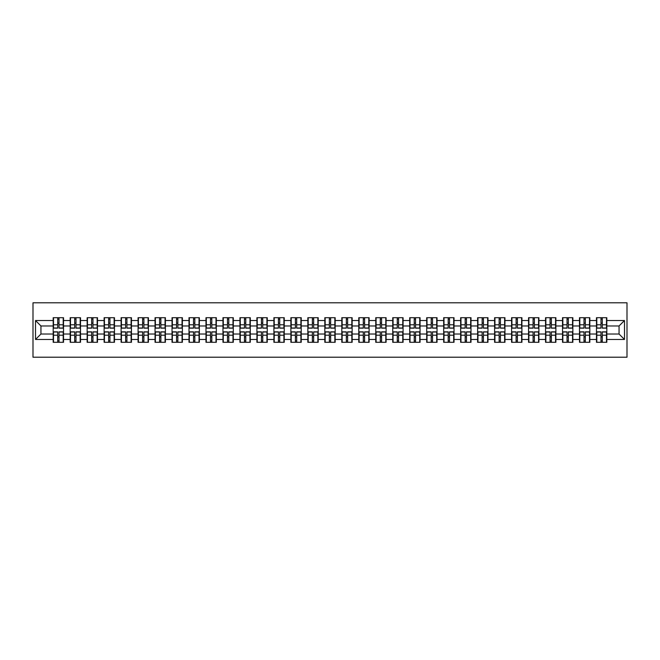 <?xml version="1.0" encoding="UTF-8"?>
<svg xmlns="http://www.w3.org/2000/svg" width="660" height="660" viewBox="0 0 660 660"><rect width="100%" height="100%" fill="white"/><g stroke="black" fill="none" stroke-linecap="round" stroke-linejoin="round"><path stroke-width="0.99" d="M33 357.209L627 357.209L627 302.791L33 302.791L33 357.209M619.055 334.026L619.055 325.974L606.812 325.974L606.812 334.026L619.055 334.026L624.5 339.471L624.5 320.529L606.812 320.529L606.812 317.699L596.475 317.699L596.475 325.974L589.834 325.974L589.834 334.026L596.475 334.026L596.475 325.974M624.5 339.471L606.812 339.471L606.812 342.301L596.475 342.301L596.475 339.471L589.834 339.471L589.834 342.301L579.496 342.301L579.496 339.471L572.855 339.471L572.855 342.301L562.518 342.301L562.518 339.471L555.877 339.471L555.877 342.301L545.539 342.301L545.539 339.471L538.898 339.471L538.898 342.301L528.561 342.301L528.561 339.471L521.92 339.471L521.92 342.301L511.582 342.301L511.582 339.471L504.949 339.471L504.949 342.301L494.604 342.301L494.604 339.471L487.971 339.471L487.971 342.301L477.626 342.301L477.626 339.471L470.992 339.471L470.992 342.301L460.655 342.301L460.655 339.471L454.014 339.471L454.014 342.301L443.677 342.301L443.677 339.471L437.035 339.471L437.035 342.301L426.698 342.301L426.698 339.471L420.057 339.471L420.057 342.301L409.72 342.301L409.72 339.471L403.078 339.471L403.078 342.301L392.741 342.301L392.741 339.471L386.1 339.471L386.1 342.301L375.763 342.301L375.763 339.471L369.121 339.471L369.121 342.301L358.784 342.301L358.784 339.471L352.143 339.471L352.143 342.301L341.806 342.301L341.806 339.471L335.173 339.471L335.173 342.301L324.827 342.301L324.827 339.471L318.194 339.471L318.194 342.301L307.857 342.301L307.857 339.471L301.216 339.471L301.216 342.301L290.878 342.301L290.878 339.471L284.237 339.471L284.237 342.301L273.9 342.301L273.9 339.471L267.259 339.471L267.259 342.301L256.921 342.301L256.921 339.471L250.28 339.471L250.28 342.301L239.943 342.301L239.943 339.471L233.302 339.471L233.302 342.301L222.964 342.301L222.964 339.471L216.323 339.471L216.323 342.301L205.986 342.301L205.986 339.471L199.345 339.471L199.345 342.301L189.007 342.301L189.007 339.471L182.374 339.471L182.374 342.301L172.029 342.301L172.029 339.471L165.396 339.471L165.396 342.301L155.05 342.301L155.05 339.471L148.417 339.471L148.417 342.301L138.08 342.301L138.08 339.471L131.439 339.471L131.439 342.301L121.102 342.301L121.102 339.471L114.46 339.471L114.46 342.301L104.123 342.301L104.123 339.471L97.482 339.471L97.482 342.301L87.145 342.301L87.145 339.471L80.503 339.471L80.503 342.301L70.166 342.301L70.166 339.471L63.525 339.471L63.525 342.301L53.188 342.301L53.188 339.471L35.5 339.471L35.5 320.529L53.188 320.529L53.188 325.974L40.945 325.974L40.945 334.026L53.188 334.026L53.188 325.974M596.475 320.529L589.834 320.529L589.834 317.699L579.496 317.699L579.496 320.529L572.855 320.529L572.855 317.699L562.518 317.699L562.518 320.529L555.877 320.529L555.877 317.699L545.539 317.699L545.539 320.529L538.898 320.529L538.898 317.699L528.561 317.699L528.561 320.529L521.92 320.529L521.92 317.699L511.582 317.699L511.582 320.529L504.949 320.529L504.949 317.699L494.604 317.699L494.604 320.529L487.971 320.529L487.971 317.699L477.626 317.699L477.626 320.529L470.992 320.529L470.992 317.699L460.655 317.699L460.655 320.529L454.014 320.529L454.014 317.699L443.677 317.699L443.677 320.529L437.035 320.529L437.035 317.699L426.698 317.699L426.698 320.529L420.057 320.529L420.057 317.699L409.72 317.699L409.72 320.529L403.078 320.529L403.078 317.699L392.741 317.699L392.741 320.529L386.1 320.529L386.1 317.699L375.763 317.699L375.763 320.529L369.121 320.529L369.121 317.699L358.784 317.699L358.784 320.529L352.143 320.529L352.143 317.699L341.806 317.699L341.806 320.529L335.173 320.529L335.173 317.699L324.827 317.699L324.827 320.529L318.194 320.529L318.194 317.699L307.857 317.699L307.857 320.529L301.216 320.529L301.216 317.699L290.878 317.699L290.878 320.529L284.237 320.529L284.237 317.699L273.9 317.699L273.9 320.529L267.259 320.529L267.259 317.699L256.921 317.699L256.921 320.529L250.28 320.529L250.28 317.699L239.943 317.699L239.943 320.529L233.302 320.529L233.302 317.699L222.964 317.699L222.964 320.529L216.323 320.529L216.323 317.699L205.986 317.699L205.986 320.529L199.345 320.529L199.345 317.699L189.007 317.699L189.007 320.529L182.374 320.529L182.374 317.699L172.029 317.699L172.029 320.529L165.396 320.529L165.396 317.699L155.05 317.699L155.05 320.529L148.417 320.529L148.417 317.699L138.08 317.699L138.08 320.529L131.439 320.529L131.439 317.699L121.102 317.699L121.102 320.529L114.46 320.529L114.46 317.699L104.123 317.699L104.123 320.529L97.482 320.529L97.482 317.699L87.145 317.699L87.145 320.529L80.503 320.529L80.503 317.699L70.166 317.699L70.166 320.529L63.525 320.529L63.525 317.699L53.188 317.699L53.188 320.529M596.475 334.026L596.475 339.471M589.834 334.026L589.834 339.471M589.834 320.529L589.834 325.974M572.855 334.026L579.496 334.026L579.496 325.974L572.855 325.974L572.855 339.471M579.496 334.026L579.496 339.471M579.496 320.529L579.496 325.974M572.855 320.529L572.855 325.974M555.877 334.026L562.518 334.026L562.518 325.974L555.877 325.974L555.877 339.471M562.518 334.026L562.518 339.471M562.518 320.529L562.518 325.974M555.877 320.529L555.877 325.974M538.898 334.026L545.539 334.026L545.539 325.974L538.898 325.974L538.898 339.471M545.539 334.026L545.539 339.471M545.539 320.529L545.539 325.974M538.898 320.529L538.898 325.974M521.92 334.026L528.561 334.026L528.561 325.974L521.92 325.974L521.92 339.471M528.561 334.026L528.561 339.471M528.561 320.529L528.561 325.974M521.92 320.529L521.92 325.974M504.949 334.026L511.582 334.026L511.582 325.974L504.949 325.974L504.949 339.471M511.582 334.026L511.582 339.471M511.582 320.529L511.582 325.974M504.949 320.529L504.949 325.974M487.971 334.026L494.604 334.026L494.604 325.974L487.971 325.974L487.971 339.471M494.604 334.026L494.604 339.471M494.604 320.529L494.604 325.974M487.971 320.529L487.971 325.974M470.992 334.026L477.626 334.026L477.626 325.974L470.992 325.974L470.992 339.471M477.626 334.026L477.626 339.471M477.626 320.529L477.626 325.974M470.992 320.529L470.992 325.974M454.014 334.026L460.655 334.026L460.655 325.974L454.014 325.974L454.014 339.471M460.655 334.026L460.655 339.471M460.655 320.529L460.655 325.974M454.014 320.529L454.014 325.974M437.035 334.026L443.677 334.026L443.677 325.974L437.035 325.974L437.035 339.471M443.677 334.026L443.677 339.471M443.677 320.529L443.677 325.974M437.035 320.529L437.035 325.974M420.057 334.026L426.698 334.026L426.698 325.974L420.057 325.974L420.057 339.471M426.698 334.026L426.698 339.471M426.698 320.529L426.698 325.974M420.057 320.529L420.057 325.974M403.078 334.026L409.72 334.026L409.72 325.974L403.078 325.974L403.078 339.471M409.72 334.026L409.72 339.471M409.72 320.529L409.72 325.974M403.078 320.529L403.078 325.974M386.1 334.026L392.741 334.026L392.741 325.974L386.1 325.974L386.1 339.471M392.741 334.026L392.741 339.471M392.741 320.529L392.741 325.974M386.1 320.529L386.1 325.974M369.121 334.026L375.763 334.026L375.763 325.974L369.121 325.974L369.121 339.471M375.763 334.026L375.763 339.471M375.763 320.529L375.763 325.974M369.121 320.529L369.121 325.974M352.143 334.026L358.784 334.026L358.784 325.974L352.143 325.974L352.143 339.471M358.784 334.026L358.784 339.471M358.784 320.529L358.784 325.974M352.143 320.529L352.143 325.974M335.173 334.026L341.806 334.026L341.806 325.974L335.173 325.974L335.173 339.471M341.806 334.026L341.806 339.471M341.806 320.529L341.806 325.974M335.173 320.529L335.173 325.974M318.194 334.026L324.827 334.026L324.827 325.974L318.194 325.974L318.194 339.471M324.827 334.026L324.827 339.471M324.827 320.529L324.827 325.974M318.194 320.529L318.194 325.974M301.216 334.026L307.857 334.026L307.857 325.974L301.216 325.974L301.216 339.471M307.857 334.026L307.857 339.471M307.857 320.529L307.857 325.974M301.216 320.529L301.216 325.974M284.237 334.026L290.878 334.026L290.878 325.974L284.237 325.974L284.237 339.471M290.878 334.026L290.878 339.471M290.878 320.529L290.878 325.974M284.237 320.529L284.237 325.974M267.259 334.026L273.9 334.026L273.9 325.974L267.259 325.974L267.259 339.471M273.9 334.026L273.9 339.471M273.9 320.529L273.9 325.974M267.259 320.529L267.259 325.974M250.28 334.026L256.921 334.026L256.921 325.974L250.28 325.974L250.28 339.471M256.921 334.026L256.921 339.471M256.921 320.529L256.921 325.974M250.28 320.529L250.28 325.974M233.302 334.026L239.943 334.026L239.943 325.974L233.302 325.974L233.302 339.471M239.943 334.026L239.943 339.471M239.943 320.529L239.943 325.974M233.302 320.529L233.302 325.974M216.323 334.026L222.964 334.026L222.964 325.974L216.323 325.974L216.323 339.471M222.964 334.026L222.964 339.471M222.964 320.529L222.964 325.974M216.323 320.529L216.323 325.974M199.345 334.026L205.986 334.026L205.986 325.974L199.345 325.974L199.345 339.471M205.986 334.026L205.986 339.471M205.986 320.529L205.986 325.974M199.345 320.529L199.345 325.974M182.374 334.026L189.007 334.026L189.007 325.974L182.374 325.974L182.374 339.471M189.007 334.026L189.007 339.471M189.007 320.529L189.007 325.974M182.374 320.529L182.374 325.974M165.396 334.026L172.029 334.026L172.029 325.974L165.396 325.974L165.396 339.471M172.029 334.026L172.029 339.471M172.029 320.529L172.029 325.974M165.396 320.529L165.396 325.974M148.417 334.026L155.05 334.026L155.05 325.974L148.417 325.974L148.417 339.471M155.05 334.026L155.05 339.471M155.05 320.529L155.05 325.974M148.417 320.529L148.417 325.974M131.439 334.026L138.08 334.026L138.08 325.974L131.439 325.974L131.439 339.471M138.08 334.026L138.08 339.471M138.08 320.529L138.08 325.974M131.439 320.529L131.439 325.974M114.46 334.026L121.102 334.026L121.102 325.974L114.46 325.974L114.46 339.471M121.102 334.026L121.102 339.471M121.102 320.529L121.102 325.974M114.46 320.529L114.46 325.974M97.482 334.026L104.123 334.026L104.123 325.974L97.482 325.974L97.482 339.471M104.123 334.026L104.123 339.471M104.123 320.529L104.123 325.974M97.482 320.529L97.482 325.974M80.503 334.026L87.145 334.026L87.145 325.974L80.503 325.974L80.503 339.471M87.145 334.026L87.145 339.471M87.145 320.529L87.145 325.974M80.503 320.529L80.503 325.974M63.525 334.026L70.166 334.026L70.166 325.974L63.525 325.974L63.525 339.471M70.166 334.026L70.166 339.471M70.166 320.529L70.166 325.974M63.525 320.529L63.525 325.974M53.188 334.026L53.188 339.471M40.945 334.026L35.5 339.471M35.5 320.529L40.945 325.974M606.812 334.026L606.812 339.471M606.812 320.529L606.812 325.974M624.5 320.529L619.055 325.974M63.203 317.699L63.203 328.152L59.012 328.152L59.012 317.699M57.709 317.699L57.709 328.152L53.518 328.152L53.518 317.699M57.709 319.118L59.012 319.118M59.012 323.144L57.709 323.144M53.518 342.301L53.518 331.848L57.709 331.848L57.709 342.301M59.012 342.301L59.012 331.848L63.203 331.848L63.203 342.301M59.012 340.882L57.709 340.882M57.709 336.856L59.012 336.856M80.182 317.699L80.182 328.152L75.991 328.152L75.991 317.699M74.679 317.699L74.679 328.152L70.496 328.152L70.496 317.699M74.679 319.118L75.991 319.118M75.991 323.144L74.679 323.144M97.152 317.699L97.152 328.152L92.969 328.152L92.969 317.699M91.657 317.699L91.657 328.152L87.466 328.152L87.466 317.699M91.657 319.118L92.969 319.118M92.969 323.144L91.657 323.144M114.13 317.699L114.13 328.152L109.939 328.152L109.939 317.699M108.636 317.699L108.636 328.152L104.445 328.152L104.445 317.699M108.636 319.118L109.939 319.118M109.939 323.144L108.636 323.144M131.109 317.699L131.109 328.152L126.918 328.152L126.918 317.699M125.614 317.699L125.614 328.152L121.424 328.152L121.424 317.699M125.614 319.118L126.918 319.118M126.918 323.144L125.614 323.144M148.088 317.699L148.088 328.152L143.896 328.152L143.896 317.699M142.593 317.699L142.593 328.152L138.402 328.152L138.402 317.699M142.593 319.118L143.896 319.118M143.896 323.144L142.593 323.144M70.496 342.301L70.496 331.848L74.679 331.848L74.679 342.301M75.991 342.301L75.991 331.848L80.182 331.848L80.182 342.301M75.991 340.882L74.679 340.882M74.679 336.856L75.991 336.856M87.466 342.301L87.466 331.848L91.657 331.848L91.657 342.301M92.969 342.301L92.969 331.848L97.152 331.848L97.152 342.301M92.969 340.882L91.657 340.882M91.657 336.856L92.969 336.856M104.445 342.301L104.445 331.848L108.636 331.848L108.636 342.301M109.939 342.301L109.939 331.848L114.13 331.848L114.13 342.301M109.939 340.882L108.636 340.882M108.636 336.856L109.939 336.856M121.424 342.301L121.424 331.848L125.614 331.848L125.614 342.301M126.918 342.301L126.918 331.848L131.109 331.848L131.109 342.301M126.918 340.882L125.614 340.882M125.614 336.856L126.918 336.856M138.402 342.301L138.402 331.848L142.593 331.848L142.593 342.301M143.896 342.301L143.896 331.848L148.088 331.848L148.088 342.301M143.896 340.882L142.593 340.882M142.593 336.856L143.896 336.856M165.066 317.699L165.066 328.152L160.875 328.152L160.875 317.699M159.571 317.699L159.571 328.152L155.38 328.152L155.38 317.699M159.571 319.118L160.875 319.118M160.875 323.144L159.571 323.144M155.38 342.301L155.38 331.848L159.571 331.848L159.571 342.301M160.875 342.301L160.875 331.848L165.066 331.848L165.066 342.301M160.875 340.882L159.571 340.882M159.571 336.856L160.875 336.856M182.044 317.699L182.044 328.152L177.853 328.152L177.853 317.699M176.55 317.699L176.55 328.152L172.359 328.152L172.359 317.699M176.55 319.118L177.853 319.118M177.853 323.144L176.55 323.144M172.359 342.301L172.359 331.848L176.55 331.848L176.55 342.301M177.853 342.301L177.853 331.848L182.044 331.848L182.044 342.301M177.853 340.882L176.55 340.882M176.55 336.856L177.853 336.856M199.023 317.699L199.023 328.152L194.832 328.152L194.832 317.699M193.529 317.699L193.529 328.152L189.337 328.152L189.337 317.699M193.529 319.118L194.832 319.118M194.832 323.144L193.529 323.144M189.337 342.301L189.337 331.848L193.529 331.848L193.529 342.301M194.832 342.301L194.832 331.848L199.023 331.848L199.023 342.301M194.832 340.882L193.529 340.882M193.529 336.856L194.832 336.856M216.001 317.699L216.001 328.152L211.81 328.152L211.81 317.699M210.507 317.699L210.507 328.152L206.316 328.152L206.316 317.699M210.507 319.118L211.81 319.118M211.81 323.144L210.507 323.144M206.316 342.301L206.316 331.848L210.507 331.848L210.507 342.301M211.81 342.301L211.81 331.848L216.001 331.848L216.001 342.301M211.81 340.882L210.507 340.882M210.507 336.856L211.81 336.856M232.98 317.699L232.98 328.152L228.789 328.152L228.789 317.699M227.477 317.699L227.477 328.152L223.294 328.152L223.294 317.699M227.477 319.118L228.789 319.118M228.789 323.144L227.477 323.144M223.294 342.301L223.294 331.848L227.477 331.848L227.477 342.301M228.789 342.301L228.789 331.848L232.98 331.848L232.98 342.301M228.789 340.882L227.477 340.882M227.477 336.856L228.789 336.856M249.959 317.699L249.959 328.152L245.767 328.152L245.767 317.699M244.456 317.699L244.456 328.152L240.265 328.152L240.265 317.699M244.456 319.118L245.767 319.118M245.767 323.144L244.456 323.144M240.265 342.301L240.265 331.848L244.456 331.848L244.456 342.301M245.767 342.301L245.767 331.848L249.959 331.848L249.959 342.301M245.767 340.882L244.456 340.882M244.456 336.856L245.767 336.856M266.929 317.699L266.929 328.152L262.746 328.152L262.746 317.699M261.434 317.699L261.434 328.152L257.243 328.152L257.243 317.699M261.434 319.118L262.746 319.118M262.746 323.144L261.434 323.144M257.243 342.301L257.243 331.848L261.434 331.848L261.434 342.301M262.746 342.301L262.746 331.848L266.929 331.848L266.929 342.301M262.746 340.882L261.434 340.882M261.434 336.856L262.746 336.856M283.907 317.699L283.907 328.152L279.716 328.152L279.716 317.699M278.413 317.699L278.413 328.152L274.222 328.152L274.222 317.699M278.413 319.118L279.716 319.118M279.716 323.144L278.413 323.144M274.222 342.301L274.222 331.848L278.413 331.848L278.413 342.301M279.716 342.301L279.716 331.848L283.907 331.848L283.907 342.301M279.716 340.882L278.413 340.882M278.413 336.856L279.716 336.856M300.886 317.699L300.886 328.152L296.695 328.152L296.695 317.699M295.391 317.699L295.391 328.152L291.2 328.152L291.2 317.699M295.391 319.118L296.695 319.118M296.695 323.144L295.391 323.144M291.2 342.301L291.2 331.848L295.391 331.848L295.391 342.301M296.695 342.301L296.695 331.848L300.886 331.848L300.886 342.301M296.695 340.882L295.391 340.882M295.391 336.856L296.695 336.856M317.864 317.699L317.864 328.152L313.673 328.152L313.673 317.699M312.37 317.699L312.37 328.152L308.179 328.152L308.179 317.699M312.37 319.118L313.673 319.118M313.673 323.144L312.37 323.144M308.179 342.301L308.179 331.848L312.37 331.848L312.37 342.301M313.673 342.301L313.673 331.848L317.864 331.848L317.864 342.301M313.673 340.882L312.37 340.882M312.37 336.856L313.673 336.856M334.843 317.699L334.843 328.152L330.652 328.152L330.652 317.699M329.348 317.699L329.348 328.152L325.157 328.152L325.157 317.699M329.348 319.118L330.652 319.118M330.652 323.144L329.348 323.144M325.157 342.301L325.157 331.848L329.348 331.848L329.348 342.301M330.652 342.301L330.652 331.848L334.843 331.848L334.843 342.301M330.652 340.882L329.348 340.882M329.348 336.856L330.652 336.856M351.821 317.699L351.821 328.152L347.63 328.152L347.63 317.699M346.327 317.699L346.327 328.152L342.136 328.152L342.136 317.699M346.327 319.118L347.63 319.118M347.63 323.144L346.327 323.144M342.136 342.301L342.136 331.848L346.327 331.848L346.327 342.301M347.63 342.301L347.63 331.848L351.821 331.848L351.821 342.301M347.63 340.882L346.327 340.882M346.327 336.856L347.63 336.856M368.8 317.699L368.8 328.152L364.609 328.152L364.609 317.699M363.305 317.699L363.305 328.152L359.114 328.152L359.114 317.699M363.305 319.118L364.609 319.118M364.609 323.144L363.305 323.144M359.114 342.301L359.114 331.848L363.305 331.848L363.305 342.301M364.609 342.301L364.609 331.848L368.8 331.848L368.8 342.301M364.609 340.882L363.305 340.882M363.305 336.856L364.609 336.856M385.778 317.699L385.778 328.152L381.587 328.152L381.587 317.699M380.284 317.699L380.284 328.152L376.093 328.152L376.093 317.699M380.284 319.118L381.587 319.118M381.587 323.144L380.284 323.144M376.093 342.301L376.093 331.848L380.284 331.848L380.284 342.301M381.587 342.301L381.587 331.848L385.778 331.848L385.778 342.301M381.587 340.882L380.284 340.882M380.284 336.856L381.587 336.856M402.757 317.699L402.757 328.152L398.566 328.152L398.566 317.699M397.254 317.699L397.254 328.152L393.071 328.152L393.071 317.699M397.254 319.118L398.566 319.118M398.566 323.144L397.254 323.144M393.071 342.301L393.071 331.848L397.254 331.848L397.254 342.301M398.566 342.301L398.566 331.848L402.757 331.848L402.757 342.301M398.566 340.882L397.254 340.882M397.254 336.856L398.566 336.856M419.735 317.699L419.735 328.152L415.544 328.152L415.544 317.699M414.233 317.699L414.233 328.152L410.041 328.152L410.041 317.699M414.233 319.118L415.544 319.118M415.544 323.144L414.233 323.144M410.041 342.301L410.041 331.848L414.233 331.848L414.233 342.301M415.544 342.301L415.544 331.848L419.735 331.848L419.735 342.301M415.544 340.882L414.233 340.882M414.233 336.856L415.544 336.856M436.706 317.699L436.706 328.152L432.523 328.152L432.523 317.699M431.211 317.699L431.211 328.152L427.02 328.152L427.02 317.699M431.211 319.118L432.523 319.118M432.523 323.144L431.211 323.144M427.02 342.301L427.02 331.848L431.211 331.848L431.211 342.301M432.523 342.301L432.523 331.848L436.706 331.848L436.706 342.301M432.523 340.882L431.211 340.882M431.211 336.856L432.523 336.856M453.684 317.699L453.684 328.152L449.493 328.152L449.493 317.699M448.189 317.699L448.189 328.152L443.998 328.152L443.998 317.699M448.189 319.118L449.493 319.118M449.493 323.144L448.189 323.144M443.998 342.301L443.998 331.848L448.189 331.848L448.189 342.301M449.493 342.301L449.493 331.848L453.684 331.848L453.684 342.301M449.493 340.882L448.189 340.882M448.189 336.856L449.493 336.856M470.662 317.699L470.662 328.152L466.471 328.152L466.471 317.699M465.168 317.699L465.168 328.152L460.977 328.152L460.977 317.699M465.168 319.118L466.471 319.118M466.471 323.144L465.168 323.144M460.977 342.301L460.977 331.848L465.168 331.848L465.168 342.301M466.471 342.301L466.471 331.848L470.662 331.848L470.662 342.301M466.471 340.882L465.168 340.882M465.168 336.856L466.471 336.856M487.641 317.699L487.641 328.152L483.45 328.152L483.45 317.699M482.146 317.699L482.146 328.152L477.955 328.152L477.955 317.699M482.146 319.118L483.45 319.118M483.45 323.144L482.146 323.144M477.955 342.301L477.955 331.848L482.146 331.848L482.146 342.301M483.45 342.301L483.45 331.848L487.641 331.848L487.641 342.301M483.45 340.882L482.146 340.882M482.146 336.856L483.45 336.856M504.619 317.699L504.619 328.152L500.428 328.152L500.428 317.699M499.125 317.699L499.125 328.152L494.934 328.152L494.934 317.699M499.125 319.118L500.428 319.118M500.428 323.144L499.125 323.144M494.934 342.301L494.934 331.848L499.125 331.848L499.125 342.301M500.428 342.301L500.428 331.848L504.619 331.848L504.619 342.301M500.428 340.882L499.125 340.882M499.125 336.856L500.428 336.856M521.598 317.699L521.598 328.152L517.407 328.152L517.407 317.699M516.104 317.699L516.104 328.152L511.912 328.152L511.912 317.699M516.104 319.118L517.407 319.118M517.407 323.144L516.104 323.144M511.912 342.301L511.912 331.848L516.104 331.848L516.104 342.301M517.407 342.301L517.407 331.848L521.598 331.848L521.598 342.301M517.407 340.882L516.104 340.882M516.104 336.856L517.407 336.856M538.577 317.699L538.577 328.152L534.385 328.152L534.385 317.699M533.082 317.699L533.082 328.152L528.891 328.152L528.891 317.699M533.082 319.118L534.385 319.118M534.385 323.144L533.082 323.144M528.891 342.301L528.891 331.848L533.082 331.848L533.082 342.301M534.385 342.301L534.385 331.848L538.577 331.848L538.577 342.301M534.385 340.882L533.082 340.882M533.082 336.856L534.385 336.856M555.555 317.699L555.555 328.152L551.364 328.152L551.364 317.699M550.06 317.699L550.06 328.152L545.869 328.152L545.869 317.699M550.06 319.118L551.364 319.118M551.364 323.144L550.06 323.144M545.869 342.301L545.869 331.848L550.06 331.848L550.06 342.301M551.364 342.301L551.364 331.848L555.555 331.848L555.555 342.301M551.364 340.882L550.06 340.882M550.06 336.856L551.364 336.856M572.534 317.699L572.534 328.152L568.342 328.152L568.342 317.699M567.031 317.699L567.031 328.152L562.848 328.152L562.848 317.699M567.031 319.118L568.342 319.118M568.342 323.144L567.031 323.144M562.848 342.301L562.848 331.848L567.031 331.848L567.031 342.301M568.342 342.301L568.342 331.848L572.534 331.848L572.534 342.301M568.342 340.882L567.031 340.882M567.031 336.856L568.342 336.856M589.504 317.699L589.504 328.152L585.321 328.152L585.321 317.699M584.009 317.699L584.009 328.152L579.818 328.152L579.818 317.699M584.009 319.118L585.321 319.118M585.321 323.144L584.009 323.144M579.818 342.301L579.818 331.848L584.009 331.848L584.009 342.301M585.321 342.301L585.321 331.848L589.504 331.848L589.504 342.301M585.321 340.882L584.009 340.882M584.009 336.856L585.321 336.856M606.482 317.699L606.482 328.152L602.291 328.152L602.291 317.699M600.988 317.699L600.988 328.152L596.797 328.152L596.797 317.699M600.988 319.118L602.291 319.118M602.291 323.144L600.988 323.144M596.797 342.301L596.797 331.848L600.988 331.848L600.988 342.301M602.291 342.301L602.291 331.848L606.482 331.848L606.482 342.301M602.291 340.882L600.988 340.882M600.988 336.856L602.291 336.856M57.709 324.794L53.518 324.794M57.709 328.012L53.518 328.012M63.203 324.794L59.012 324.794M63.203 328.012L59.012 328.012M59.012 335.206L63.203 335.206M59.012 331.988L63.203 331.988M53.518 335.206L57.709 335.206M53.518 331.988L57.709 331.988M74.679 324.794L70.496 324.794M74.679 328.012L70.496 328.012M80.182 324.794L75.991 324.794M80.182 328.012L75.991 328.012M91.657 324.794L87.466 324.794M91.657 328.012L87.466 328.012M97.152 324.794L92.969 324.794M97.152 328.012L92.969 328.012M108.636 324.794L104.445 324.794M108.636 328.012L104.445 328.012M114.13 324.794L109.939 324.794M114.13 328.012L109.939 328.012M125.614 324.794L121.424 324.794M125.614 328.012L121.424 328.012M131.109 324.794L126.918 324.794M131.109 328.012L126.918 328.012M142.593 324.794L138.402 324.794M142.593 328.012L138.402 328.012M148.088 324.794L143.896 324.794M148.088 328.012L143.896 328.012M75.991 335.206L80.182 335.206M75.991 331.988L80.182 331.988M70.496 335.206L74.679 335.206M70.496 331.988L74.679 331.988M92.969 335.206L97.152 335.206M92.969 331.988L97.152 331.988M87.466 335.206L91.657 335.206M87.466 331.988L91.657 331.988M109.939 335.206L114.13 335.206M109.939 331.988L114.13 331.988M104.445 335.206L108.636 335.206M104.445 331.988L108.636 331.988M126.918 335.206L131.109 335.206M126.918 331.988L131.109 331.988M121.424 335.206L125.614 335.206M121.424 331.988L125.614 331.988M143.896 335.206L148.088 335.206M143.896 331.988L148.088 331.988M138.402 335.206L142.593 335.206M138.402 331.988L142.593 331.988M159.571 324.794L155.38 324.794M159.571 328.012L155.38 328.012M165.066 324.794L160.875 324.794M165.066 328.012L160.875 328.012M160.875 335.206L165.066 335.206M160.875 331.988L165.066 331.988M155.38 335.206L159.571 335.206M155.38 331.988L159.571 331.988M176.55 324.794L172.359 324.794M176.55 328.012L172.359 328.012M182.044 324.794L177.853 324.794M182.044 328.012L177.853 328.012M177.853 335.206L182.044 335.206M177.853 331.988L182.044 331.988M172.359 335.206L176.55 335.206M172.359 331.988L176.55 331.988M193.529 324.794L189.337 324.794M193.529 328.012L189.337 328.012M199.023 324.794L194.832 324.794M199.023 328.012L194.832 328.012M194.832 335.206L199.023 335.206M194.832 331.988L199.023 331.988M189.337 335.206L193.529 335.206M189.337 331.988L193.529 331.988M210.507 324.794L206.316 324.794M210.507 328.012L206.316 328.012M216.001 324.794L211.81 324.794M216.001 328.012L211.81 328.012M211.81 335.206L216.001 335.206M211.81 331.988L216.001 331.988M206.316 335.206L210.507 335.206M206.316 331.988L210.507 331.988M227.477 324.794L223.294 324.794M227.477 328.012L223.294 328.012M232.98 324.794L228.789 324.794M232.98 328.012L228.789 328.012M228.789 335.206L232.98 335.206M228.789 331.988L232.98 331.988M223.294 335.206L227.477 335.206M223.294 331.988L227.477 331.988M244.456 324.794L240.265 324.794M244.456 328.012L240.265 328.012M249.959 324.794L245.767 324.794M249.959 328.012L245.767 328.012M245.767 335.206L249.959 335.206M245.767 331.988L249.959 331.988M240.265 335.206L244.456 335.206M240.265 331.988L244.456 331.988M261.434 324.794L257.243 324.794M261.434 328.012L257.243 328.012M266.929 324.794L262.746 324.794M266.929 328.012L262.746 328.012M262.746 335.206L266.929 335.206M262.746 331.988L266.929 331.988M257.243 335.206L261.434 335.206M257.243 331.988L261.434 331.988M278.413 324.794L274.222 324.794M278.413 328.012L274.222 328.012M283.907 324.794L279.716 324.794M283.907 328.012L279.716 328.012M279.716 335.206L283.907 335.206M279.716 331.988L283.907 331.988M274.222 335.206L278.413 335.206M274.222 331.988L278.413 331.988M295.391 324.794L291.2 324.794M295.391 328.012L291.2 328.012M300.886 324.794L296.695 324.794M300.886 328.012L296.695 328.012M296.695 335.206L300.886 335.206M296.695 331.988L300.886 331.988M291.2 335.206L295.391 335.206M291.2 331.988L295.391 331.988M312.37 324.794L308.179 324.794M312.37 328.012L308.179 328.012M317.864 324.794L313.673 324.794M317.864 328.012L313.673 328.012M313.673 335.206L317.864 335.206M313.673 331.988L317.864 331.988M308.179 335.206L312.37 335.206M308.179 331.988L312.37 331.988M329.348 324.794L325.157 324.794M329.348 328.012L325.157 328.012M334.843 324.794L330.652 324.794M334.843 328.012L330.652 328.012M330.652 335.206L334.843 335.206M330.652 331.988L334.843 331.988M325.157 335.206L329.348 335.206M325.157 331.988L329.348 331.988M346.327 324.794L342.136 324.794M346.327 328.012L342.136 328.012M351.821 324.794L347.63 324.794M351.821 328.012L347.63 328.012M347.63 335.206L351.821 335.206M347.63 331.988L351.821 331.988M342.136 335.206L346.327 335.206M342.136 331.988L346.327 331.988M363.305 324.794L359.114 324.794M363.305 328.012L359.114 328.012M368.8 324.794L364.609 324.794M368.8 328.012L364.609 328.012M364.609 335.206L368.8 335.206M364.609 331.988L368.8 331.988M359.114 335.206L363.305 335.206M359.114 331.988L363.305 331.988M380.284 324.794L376.093 324.794M380.284 328.012L376.093 328.012M385.778 324.794L381.587 324.794M385.778 328.012L381.587 328.012M381.587 335.206L385.778 335.206M381.587 331.988L385.778 331.988M376.093 335.206L380.284 335.206M376.093 331.988L380.284 331.988M397.254 324.794L393.071 324.794M397.254 328.012L393.071 328.012M402.757 324.794L398.566 324.794M402.757 328.012L398.566 328.012M398.566 335.206L402.757 335.206M398.566 331.988L402.757 331.988M393.071 335.206L397.254 335.206M393.071 331.988L397.254 331.988M414.233 324.794L410.041 324.794M414.233 328.012L410.041 328.012M419.735 324.794L415.544 324.794M419.735 328.012L415.544 328.012M415.544 335.206L419.735 335.206M415.544 331.988L419.735 331.988M410.041 335.206L414.233 335.206M410.041 331.988L414.233 331.988M431.211 324.794L427.02 324.794M431.211 328.012L427.02 328.012M436.706 324.794L432.523 324.794M436.706 328.012L432.523 328.012M432.523 335.206L436.706 335.206M432.523 331.988L436.706 331.988M427.02 335.206L431.211 335.206M427.02 331.988L431.211 331.988M448.189 324.794L443.998 324.794M448.189 328.012L443.998 328.012M453.684 324.794L449.493 324.794M453.684 328.012L449.493 328.012M449.493 335.206L453.684 335.206M449.493 331.988L453.684 331.988M443.998 335.206L448.189 335.206M443.998 331.988L448.189 331.988M465.168 324.794L460.977 324.794M465.168 328.012L460.977 328.012M470.662 324.794L466.471 324.794M470.662 328.012L466.471 328.012M466.471 335.206L470.662 335.206M466.471 331.988L470.662 331.988M460.977 335.206L465.168 335.206M460.977 331.988L465.168 331.988M482.146 324.794L477.955 324.794M482.146 328.012L477.955 328.012M487.641 324.794L483.45 324.794M487.641 328.012L483.45 328.012M483.45 335.206L487.641 335.206M483.45 331.988L487.641 331.988M477.955 335.206L482.146 335.206M477.955 331.988L482.146 331.988M499.125 324.794L494.934 324.794M499.125 328.012L494.934 328.012M504.619 324.794L500.428 324.794M504.619 328.012L500.428 328.012M500.428 335.206L504.619 335.206M500.428 331.988L504.619 331.988M494.934 335.206L499.125 335.206M494.934 331.988L499.125 331.988M516.104 324.794L511.912 324.794M516.104 328.012L511.912 328.012M521.598 324.794L517.407 324.794M521.598 328.012L517.407 328.012M517.407 335.206L521.598 335.206M517.407 331.988L521.598 331.988M511.912 335.206L516.104 335.206M511.912 331.988L516.104 331.988M533.082 324.794L528.891 324.794M533.082 328.012L528.891 328.012M538.577 324.794L534.385 324.794M538.577 328.012L534.385 328.012M534.385 335.206L538.577 335.206M534.385 331.988L538.577 331.988M528.891 335.206L533.082 335.206M528.891 331.988L533.082 331.988M550.06 324.794L545.869 324.794M550.06 328.012L545.869 328.012M555.555 324.794L551.364 324.794M555.555 328.012L551.364 328.012M551.364 335.206L555.555 335.206M551.364 331.988L555.555 331.988M545.869 335.206L550.06 335.206M545.869 331.988L550.06 331.988M567.031 324.794L562.848 324.794M567.031 328.012L562.848 328.012M572.534 324.794L568.342 324.794M572.534 328.012L568.342 328.012M568.342 335.206L572.534 335.206M568.342 331.988L572.534 331.988M562.848 335.206L567.031 335.206M562.848 331.988L567.031 331.988M584.009 324.794L579.818 324.794M584.009 328.012L579.818 328.012M589.504 324.794L585.321 324.794M589.504 328.012L585.321 328.012M585.321 335.206L589.504 335.206M585.321 331.988L589.504 331.988M579.818 335.206L584.009 335.206M579.818 331.988L584.009 331.988M600.988 324.794L596.797 324.794M600.988 328.012L596.797 328.012M606.482 324.794L602.291 324.794M606.482 328.012L602.291 328.012M602.291 335.206L606.482 335.206M602.291 331.988L606.482 331.988M596.797 335.206L600.988 335.206M596.797 331.988L600.988 331.988"/></g></svg>
